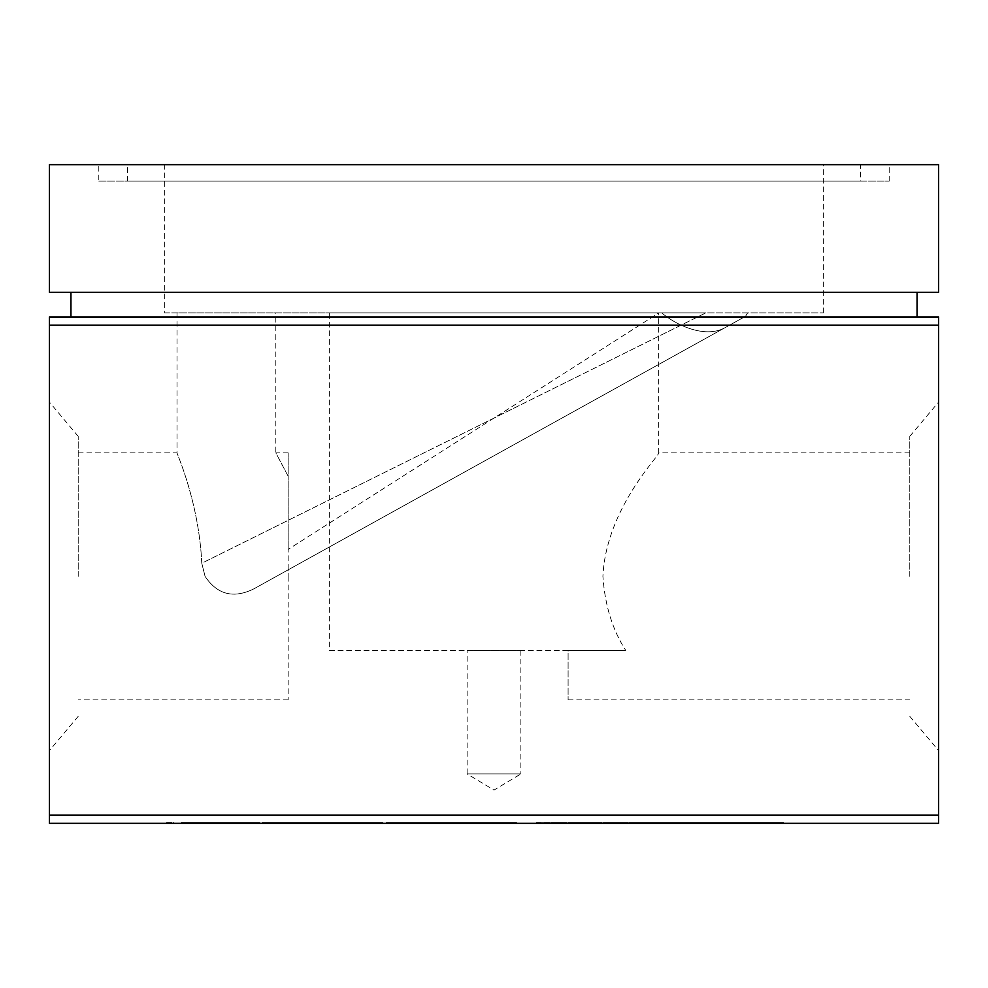 <?xml version="1.0" encoding="UTF-8"?>
<svg xmlns="http://www.w3.org/2000/svg" width="988" height="988" viewBox="0 0 988 988"><rect width="100%" height="100%" fill="white"/><g stroke="black" fill="none" stroke-linecap="round" stroke-linejoin="round"><path stroke-width="0.74" stroke-dasharray="4.94 3.71" d="M49.4 576.337L49.4 402.03L49.4 576.337M78.213 576.337L78.213 436.363L78.213 576.337M938.6 576.337L938.6 402.03L938.6 576.337M909.787 576.337L909.787 436.363L909.787 576.337M70.938 292.287L917.062 292.287L70.938 292.287M70.938 316.987L917.062 316.987L70.938 316.987M288.163 452.837L275.813 452.837L288.163 476.253L288.163 549.402L288.163 452.837L288.163 476.253L275.813 452.837L275.813 312.863L658.91 312.863L288.163 549.402L288.163 569.829L253.867 588.848C233.625 598.851 217.348 594.69 205.059 576.337L201.774 563.234C199.008 501.62 176.173 452.059 177.013 452.837L177.013 312.863L705.815 312.863L201.774 563.234L205.059 576.337C217.286 594.665 233.551 598.839 253.867 588.848L288.163 569.829L288.163 576.337L288.163 549.402L658.91 312.863L275.813 312.863M78.213 452.837L177.013 452.837C176.16 451.961 199.057 501.941 201.774 563.234L705.815 312.863L177.013 312.863M520.874 650.437L520.874 773.937L467.126 773.937L494 790.079L520.874 773.937L467.126 773.937L467.126 650.437L520.874 650.437L467.126 650.437M860.387 181.137L127.613 181.137L860.387 181.137L860.387 164.663L127.613 164.663L860.387 164.663M127.613 181.137L127.613 164.663M98.8 181.137L889.2 181.137L98.8 181.137L98.8 164.663L889.2 164.663L98.8 164.663M889.2 181.137L889.2 164.663M164.663 312.863L823.337 312.863L164.663 312.863L164.663 164.663L823.337 164.663L164.663 164.663M823.337 312.863L823.337 164.663M329.337 650.437L625.737 650.437C612.461 629.825 604.854 605.125 602.915 576.337C606.076 507.622 661.194 454.147 658.663 452.837C661.256 454.085 606.064 507.622 602.915 576.337C604.817 605.027 612.424 629.726 625.737 650.437L329.337 650.437L329.337 312.863L658.663 312.863L329.337 312.863M909.787 452.837L658.663 452.837L658.663 312.863M288.163 576.337L288.163 699.837L288.163 576.337M406.723 823.337L516.502 823.337L406.723 823.337L516.502 823.337L406.723 823.337L406.723 822.51L516.502 822.51L516.502 823.337L516.502 822.51L406.723 822.51L406.723 823.337L406.723 822.51L516.502 822.51L516.502 823.337L516.502 822.51L406.723 822.51L406.723 823.337M230.414 822.51L200.329 822.51L230.414 823.337L200.329 823.337L217.224 823.337L217.224 822.51L230.414 822.51L230.414 823.337M289.99 823.337L311.689 823.337L268.415 823.337L289.99 823.337L289.99 822.51L311.689 822.51L311.689 823.337M367.635 823.337L359.718 823.337L367.635 823.337L367.635 822.51L371.34 822.51L371.34 823.337M403.524 823.337L421.468 823.337L386.11 823.337L403.524 823.337L403.524 822.51L404.055 823.337M585.032 823.337L571.891 823.337L585.032 823.337L585.032 822.51L596.172 822.51L596.172 823.337L596.172 822.51L575.053 822.51L575.053 823.337M682.189 823.337L643.139 823.337L682.189 823.337L682.189 822.51L662.664 822.51L662.664 823.337M727.057 822.51L733.911 822.51L730.49 822.51L730.49 823.337L733.911 823.337L727.057 823.337L730.49 823.337L730.49 822.51L727.057 822.51L727.057 823.337M760.303 822.51L783.533 822.51L766.256 822.51L781.94 822.51L781.94 823.337L736.023 823.337L783.533 823.337L766.256 823.337L781.94 823.337L781.94 822.51L781.94 823.337L781.94 822.51L760.303 822.51L760.303 823.337M361.238 823.337L382.949 823.337L339.662 823.337L361.238 823.337L361.238 822.51L382.949 822.51L382.949 823.337M225.597 823.337L247.309 823.337L204.022 823.337L225.597 823.337L225.597 822.51L247.309 822.51L247.309 823.337M280.024 823.337L304.304 823.337L280.024 823.337L280.024 822.51L291.793 822.51L291.793 823.337L291.793 822.51L304.304 822.51L304.304 823.337M323.298 822.51L297.45 822.51L310.64 822.51L310.64 823.337L327.522 823.337L297.45 823.337L327.522 822.51L327.522 823.337L331.227 823.337L303.514 823.337L327.522 823.337L327.522 822.51L323.298 822.51L323.298 823.337M362.892 823.337L322.78 823.337L362.892 823.337L362.892 822.51L340.736 822.51L340.736 823.337L318.025 823.337L340.724 823.337L322.249 823.337L340.724 823.337L340.712 822.51L322.78 822.51L322.78 823.337L322.78 822.51L326.015 822.51L326.015 823.337L326.015 822.51L340.971 822.51L340.971 823.337M680.09 823.337L667.419 823.337L689.056 822.51L689.056 823.337L689.056 822.51L667.419 822.51L667.419 823.337L667.419 822.51L676.385 822.51L676.385 823.337L676.385 822.51L680.09 822.51L680.09 823.337M194.475 823.337L181.335 823.337L194.475 823.337L194.475 822.51L205.615 822.51L205.615 823.337L205.615 822.51L184.497 822.51L184.497 823.337M272.49 822.51L286.359 822.51L286.359 823.337L290.052 823.337L252.051 823.337L286.359 823.337L286.359 822.51L286.359 823.337L286.359 822.51L290.052 822.51L290.052 823.337L290.052 822.51L272.49 822.51L272.49 823.337M646.029 822.51L666.888 822.51L663.195 822.51L663.195 823.337L666.888 823.337L639.187 823.337L663.195 823.337L663.195 822.51L663.195 823.337L663.195 822.51L646.029 822.51L646.029 823.337M751.609 822.51L720.721 822.51L748.694 822.51L748.694 823.337L720.721 823.337L748.694 823.337L748.694 822.51L752.387 822.51L751.609 823.337M938.6 815.1L49.4 815.1L49.4 823.337L938.6 823.337L938.6 316.987L49.4 316.987L49.4 325.213L938.6 325.213M713.336 823.337L674.273 823.337L713.336 823.337L713.336 822.51L693.811 822.51L693.811 823.337M349.172 823.337L367.116 823.337L331.746 823.337L349.172 823.337L349.172 822.51L349.69 823.337M313.27 823.337L305.366 823.337L313.27 823.337L313.27 822.51L316.975 822.51L316.975 823.337M235.626 823.337L257.337 823.337L214.05 823.337L235.626 823.337L235.626 822.51L257.337 822.51L257.337 823.337M166.552 822.51L173.419 822.51L169.985 822.51L169.985 823.337L173.419 823.337L166.552 823.337L169.985 823.337L169.985 822.51L166.552 822.51L166.552 823.337M730.75 823.337L691.699 823.337L730.75 823.337L730.75 822.51L711.224 822.51L711.224 823.337M654.748 822.51L661.614 822.51L658.181 822.51L658.181 823.337L661.614 823.337L654.748 823.337L658.181 823.337L658.181 822.51L654.748 822.51L654.748 823.337M337.241 823.337L351.283 823.337L331.746 822.51L331.746 823.337L331.746 822.51L349.172 822.51M313.801 823.337L305.885 823.337L313.801 823.337L313.801 822.51L317.506 822.51L317.506 823.337M398.102 822.51L411.971 822.51L411.971 823.337L415.664 823.337L389.272 823.337L411.971 823.337L393.496 823.337L411.971 823.337L411.971 822.51L411.971 823.337L411.971 822.51L415.664 822.51L415.664 823.337L415.664 822.51L398.102 822.51L398.102 823.337M756.302 823.337L770.331 823.337L756.302 823.337L756.302 822.51L750.806 822.51L750.806 823.337M698.022 823.337L685.363 823.337L707 822.51L707 823.337L707 822.51L685.363 822.51L685.363 823.337L685.363 822.51L694.329 822.51L694.329 823.337L694.329 822.51L698.022 822.51L698.022 823.337M620.97 823.337L638.915 823.337L603.557 823.337L620.97 823.337L620.97 822.51L621.501 823.337M566.606 822.51L536.533 822.51L566.606 823.337L536.533 823.337L553.416 823.337L553.416 822.51L566.606 822.51L566.606 823.337M381.887 822.51L351.802 822.51L381.887 823.337L351.802 823.337L368.697 823.337L368.697 822.51L381.887 822.51L381.887 823.337M248.84 823.337L235.7 823.337L248.84 823.337L248.84 822.51L259.968 822.51L259.968 823.337L259.968 822.51L238.861 822.51L238.861 823.337M657.946 823.337L543.943 823.337L657.946 823.337L657.946 822.51L657.946 823.337M625.737 650.437L568.1 650.437L568.1 699.837L568.1 650.437L625.737 650.437M49.4 815.1L49.4 325.213M49.4 292.287L938.6 292.287M938.6 164.663L49.4 164.663M705.815 312.863L661.738 312.863L705.815 312.863M661.738 312.863L658.91 312.863L661.738 312.863C674.718 324.138 703.827 338.748 724.253 328.102C703.851 338.723 674.742 324.175 661.738 312.863M745.545 316.308L253.867 588.848L745.545 316.308L747.62 312.863L745.545 316.308M288.163 569.829L724.253 328.102L288.163 569.829M766.256 822.51L766.256 823.337M777.568 822.51L777.568 823.337M760.834 822.51L760.834 823.337L760.834 822.51M783.533 822.51L783.533 823.337M724.414 822.51L724.414 823.337L724.414 822.51M720.721 822.51L720.721 823.337L720.721 822.51M721.561 822.51L721.561 823.337M693.811 822.51L693.28 823.337M693.28 822.51L674.273 822.51L674.273 823.337M674.273 822.51L678.299 822.51L678.299 823.337M678.299 822.51L684.375 822.51L684.375 823.337M684.375 822.51L703.036 822.51L703.036 823.337M703.036 822.51L709.298 822.51L709.298 823.337M709.298 822.51L713.336 822.51M701.035 822.51L686.327 822.51L701.035 822.51L701.035 823.337L686.327 823.337L701.035 823.337M686.327 822.51L686.327 823.337M693.588 822.51L693.588 823.337M666.888 822.51L666.888 823.337L666.888 822.51M640.767 822.51L640.767 823.337M660.997 822.51L660.997 823.337M639.187 822.51L639.187 823.337M644.102 822.51L644.102 823.337M349.69 822.51L367.116 822.51L367.116 823.337M367.116 822.51L363.152 822.51L363.152 823.337M363.152 822.51L349.431 822.51L349.431 823.337M349.431 822.51L335.71 822.51L335.71 823.337M335.71 822.51L339.786 822.51L339.786 823.337M312.48 822.51L312.48 823.337M304.304 822.51L283.717 822.51L301.661 822.51L301.673 823.337L301.661 822.51L291.522 822.51L291.522 823.337M297.45 822.51L297.45 823.337M316.975 822.51L311.121 822.51L311.121 823.337M311.121 822.51L305.366 822.51L305.366 823.337M305.366 822.51L313.27 822.51M264.191 822.51L264.191 823.337M278.789 822.51L278.789 823.337L278.826 822.51L267.884 822.51L278.826 822.51M263.673 822.51L263.673 823.337M268.23 822.51L268.23 823.337M283.358 822.51L283.358 823.337M267.884 822.51L252.051 822.51L271.589 822.51L267.884 822.51L267.884 823.337M257.337 822.51L235.959 822.51L235.959 823.337M235.959 822.51L214.05 822.51L214.05 823.337M214.05 822.51L235.626 822.51M235.774 822.51L217.755 822.51L253.644 822.51L217.755 823.337L253.644 823.337L235.774 823.337L235.774 822.51M217.755 822.51L217.755 823.337M253.644 822.51L253.644 823.337M184.497 822.51L189.264 822.51L189.264 823.337M189.264 822.51L181.335 822.51L181.335 823.337M181.335 822.51L194.475 822.51M191.771 822.51L201.923 822.51L185.028 822.51L199.465 823.337L188.189 823.337L201.923 823.337L191.771 823.337M188.189 822.51L201.923 822.51L188.189 822.51L188.189 823.337M196.908 822.51L196.908 823.337M201.923 822.51L201.923 823.337L201.923 822.51M199.44 822.51L199.44 823.337L199.465 822.51M185.028 822.51L185.028 823.337M196.661 822.51L196.661 823.337M173.419 822.51L173.419 823.337M776.506 822.51L736.023 822.51L778.223 822.51L778.223 823.337L778.248 822.51L781.94 822.51L776.506 822.51L776.506 823.337M775.988 822.51L775.988 823.337M758.982 822.51L758.982 823.337M742.037 822.51L742.037 823.337M741.494 822.51L741.494 823.337M736.023 822.51L736.023 823.337M739.74 822.51L739.74 823.337M743.68 822.51L743.68 823.337M758.537 822.51L758.537 823.337M759.377 822.51L759.377 823.337M774.296 822.51L774.296 823.337M711.224 822.51L710.693 823.337M710.693 822.51L691.699 822.51L691.699 823.337M691.699 822.51L695.713 822.51L695.713 823.337M695.713 822.51L701.801 822.51L701.801 823.337M701.801 822.51L720.462 822.51L720.462 823.337M720.462 822.51L726.723 822.51L726.723 823.337M726.723 822.51L730.75 822.51M718.449 822.51L703.74 822.51L718.449 822.51L718.449 823.337L703.74 823.337L718.449 823.337M703.74 822.51L703.74 823.337M711.002 822.51L711.002 823.337M661.614 822.51L661.614 823.337M340.971 822.51L359.2 822.51L359.2 823.337M359.2 822.51L322.78 822.51L340.687 822.51L340.687 823.337M340.687 822.51L357.668 822.51L357.668 823.337M357.668 822.51L362.892 822.51M339.786 822.51L343.268 822.51L343.268 823.337M343.268 822.51L351.283 822.51L351.283 823.337M351.283 822.51L345.8 822.51L345.8 823.337M345.8 822.51L341.49 822.51L341.49 823.337M341.49 822.51L337.241 822.51M314.332 822.51L314.332 823.337L314.332 822.51L310.64 822.51L314.332 822.51M317.506 822.51L311.652 822.51L311.652 823.337M311.652 822.51L305.885 822.51L305.885 823.337M305.885 822.51L313.801 822.51M300.821 822.51L300.821 823.337M283.717 822.51L283.717 823.337M285.199 822.51L285.199 823.337M299.364 822.51L299.364 823.337M291.522 822.51L280.555 822.51L280.555 823.337M280.555 822.51L283.902 822.51L283.902 823.337M283.902 822.51L291.942 822.51L291.942 823.337M291.942 822.51L297.968 822.51L297.968 823.337M297.968 822.51L295.264 822.51L295.264 823.337M295.264 822.51L289.731 822.51L289.731 823.337M289.731 822.51L280.024 822.51M271.589 822.51L271.589 823.337L271.589 822.51M252.051 822.51L252.051 823.337L252.051 822.51M247.309 822.51L225.931 822.51L225.931 823.337M225.931 822.51L204.022 822.51L204.022 823.337M204.022 822.51L225.597 822.51M225.746 822.51L207.727 822.51L243.616 822.51L207.727 823.337L243.616 823.337L225.746 823.337L225.746 822.51M207.727 822.51L207.727 823.337M238.861 822.51L243.616 822.51L243.616 823.337L243.616 822.51L235.7 822.51L235.7 823.337M389.803 822.51L389.803 823.337M404.401 822.51L404.401 823.337M389.272 822.51L389.272 823.337M393.841 822.51L393.841 823.337M408.97 822.51L408.97 823.337M393.496 822.51L411.971 822.51L393.496 822.51L393.496 823.337M382.949 822.51L361.571 822.51L361.571 823.337M361.571 822.51L339.662 822.51L339.662 823.337M339.662 822.51L361.238 822.51M361.386 822.51L343.367 822.51L379.256 822.51L343.367 823.337L379.256 823.337L361.386 823.337L361.386 822.51M343.367 822.51L343.367 823.337M379.256 822.51L379.256 823.337M310.368 822.51L331.227 822.51L331.227 823.337L331.227 822.51L327.522 822.51L327.522 823.337L327.522 822.51L310.368 822.51L310.368 823.337M305.094 822.51L305.094 823.337M325.324 822.51L325.324 823.337M303.514 822.51L303.514 823.337M308.441 822.51L308.441 823.337M327.522 822.51L327.522 823.337M760.031 822.51L778.248 822.51L759.772 822.51L759.797 823.337L759.772 822.51L741.84 822.51L741.84 823.337L741.84 822.51L745.063 822.51L745.063 823.337L745.063 822.51L760.031 822.51L760.031 823.337M759.747 822.51L781.94 822.51L741.84 822.51L759.747 822.51L759.747 823.337M776.729 822.51L776.729 823.337M750.806 822.51L758.846 822.51L758.846 823.337M758.846 822.51L762.316 822.51L762.316 823.337M762.316 822.51L770.331 822.51L770.331 823.337M770.331 822.51L764.848 822.51L764.848 823.337M764.848 822.51L760.55 822.51L760.55 823.337M760.55 822.51L756.302 822.51M733.911 822.51L733.911 823.337M662.664 822.51L662.145 823.337M662.145 822.51L643.139 822.51L643.139 823.337M643.139 822.51L647.152 822.51L647.152 823.337M647.152 822.51L653.241 822.51L653.241 823.337M653.241 822.51L671.902 822.51L671.902 823.337M671.902 822.51L678.163 822.51L678.163 823.337M678.163 822.51L682.189 822.51M669.901 822.51L655.192 822.51L669.901 822.51L669.901 823.337L655.192 823.337L669.901 823.337M655.192 822.51L655.192 823.337M662.442 822.51L662.442 823.337M621.501 822.51L638.915 822.51L638.915 823.337M638.915 822.51L634.963 822.51L634.963 823.337M634.963 822.51L621.242 822.51L621.242 823.337M621.242 822.51L607.509 822.51L607.509 823.337M607.509 822.51L603.557 822.51L603.557 823.337M603.557 822.51L620.97 822.51M575.053 822.51L579.82 822.51L579.82 823.337M579.82 822.51L571.891 822.51L571.891 823.337M571.891 822.51L585.032 822.51M582.327 822.51L592.467 822.51L575.584 822.51L590.021 823.337L578.746 823.337L592.467 823.337L582.327 823.337M578.746 822.51L592.467 822.51L578.746 822.51L578.746 823.337M587.465 822.51L587.465 823.337M592.467 822.51L592.467 823.337L592.467 822.51M589.997 822.51L589.997 823.337L590.021 822.51M575.584 822.51L575.584 823.337M587.205 822.51L587.205 823.337M562.382 822.51L562.382 823.337M551.563 822.51L551.563 823.337M540.757 822.51L540.757 823.337M536.533 822.51L536.533 823.337M549.723 822.51L549.723 823.337L549.723 822.51M404.055 822.51L421.468 822.51L421.468 823.337M421.468 822.51L417.516 822.51L417.516 823.337M417.516 822.51L403.796 822.51L403.796 823.337M403.796 822.51L390.075 822.51L390.075 823.337M390.075 822.51L386.11 822.51L386.11 823.337M386.11 822.51L403.524 822.51M377.663 822.51L377.663 823.337M366.844 822.51L366.844 823.337M356.038 822.51L356.038 823.337M351.802 822.51L351.802 823.337M365.004 822.51L365.004 823.337L365.004 822.51M371.34 822.51L365.486 822.51L365.486 823.337M365.486 822.51L359.718 822.51L359.718 823.337M359.718 822.51L367.635 822.51M326.855 822.51L344.417 822.51L344.417 823.337L344.417 822.51L326.855 822.51L326.855 823.337M318.556 822.51L318.556 823.337M333.154 822.51L333.154 823.337M318.025 822.51L318.025 823.337M322.594 822.51L322.594 823.337M337.723 822.51L337.723 823.337M340.724 822.51L340.724 823.337L340.724 822.51L322.249 822.51L340.724 822.51L340.724 823.337L340.724 822.51M322.249 822.51L322.249 823.337M311.689 822.51L290.324 822.51L290.324 823.337M290.324 822.51L268.415 822.51L268.415 823.337M268.415 822.51L289.99 822.51M290.139 822.51L272.108 822.51L307.997 822.51L272.108 823.337L307.997 823.337L290.139 823.337L290.139 822.51M272.108 822.51L272.108 823.337M307.997 822.51L307.997 823.337M235.7 822.51L248.84 822.51M246.123 822.51L256.275 822.51L239.392 822.51L256.275 823.337L246.123 823.337M242.554 822.51L256.275 822.51L242.554 822.51L242.554 823.337M251.261 822.51L251.261 823.337M256.275 822.51L256.275 823.337L256.275 822.51M253.793 822.51L253.793 823.337M239.392 822.51L239.392 823.337M251.014 822.51L251.014 823.337M226.19 822.51L226.19 823.337M215.372 822.51L215.372 823.337M204.565 822.51L204.565 823.337M200.329 822.51L200.329 823.337M213.532 822.51L213.532 823.337L213.532 822.51M636.371 822.51L543.943 822.51L543.943 823.337L543.943 822.51L636.371 822.51L636.371 823.337M543.943 822.51L543.943 823.337L543.943 822.51L657.946 822.51L543.943 822.51M281.815 822.51L281.815 823.337M278.641 822.51L278.641 823.337M197.575 822.51L197.575 823.337M292.621 822.51L292.621 823.337M407.426 822.51L407.426 823.337M404.253 822.51L404.253 823.337M404.438 822.51L404.438 823.337M588.132 822.51L588.132 823.337M336.179 822.51L336.179 823.337M333.005 822.51L333.005 823.337M333.191 822.51L333.191 823.337M251.94 822.51L251.94 823.337M253.83 822.51L253.83 823.337M78.213 436.363L49.4 402.03M909.787 436.363L938.6 402.03M288.163 699.837L78.213 699.837M568.1 699.837L909.787 699.837M909.787 716.3L938.6 750.645M78.213 716.3L49.4 750.645"/><path stroke-width="1.48" d="M70.938 292.287L70.938 316.987M917.062 292.287L917.062 316.987M938.6 292.287L49.4 292.287L49.4 164.663L938.6 164.663L938.6 292.287M938.6 823.337L49.4 823.337L49.4 815.1L938.6 815.1L938.6 823.337M938.6 325.213L49.4 325.213L49.4 316.987L938.6 316.987L938.6 815.1M49.4 325.213L49.4 815.1"/></g></svg>
